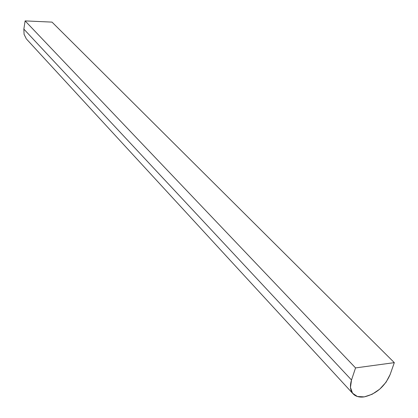 <?xml version="1.0" encoding="UTF-8"?>
<svg xmlns="http://www.w3.org/2000/svg" width="418" height="418" viewBox="0 0 418 418"><rect width="100%" height="100%" fill="white"/><g stroke="black" fill="none" stroke-linecap="round" stroke-linejoin="round"><path stroke-width="0.63" d="M355.551 367.918L394.315 362.641L52.02 22.112L25.122 20.9L355.551 367.918L25.122 20.9L23.852 29.098L351.512 380.004L355.551 367.918L394.315 362.641L390.146 374.502C384.879 386.504 376.257 393.965 364.292 396.875C360.285 397.461 356.988 396.844 354.417 395.031C350.394 391.838 349.427 386.828 351.512 380.004L23.852 29.098L25.122 20.9L52.02 22.112L394.315 362.641L390.146 374.502L386.075 382.204L379.758 389.137L372.13 394.284L364.292 396.875L357.421 396.515L352.546 393.207L350.456 387.418L351.512 380.004L355.551 367.918M26.318 38.837L24.077 34.339L23.852 29.098M352.949 393.693L26.689 39.266"/></g></svg>
